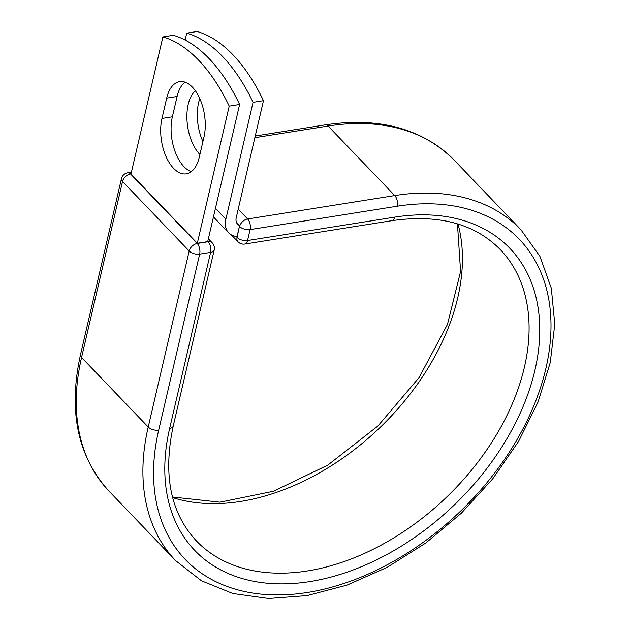 <?xml version="1.0" encoding="UTF-8"?>
<svg xmlns="http://www.w3.org/2000/svg" width="630" height="630" viewBox="0 0 630 630"><rect width="100%" height="100%" fill="white"/><g stroke="black" fill="none" stroke-linecap="round" stroke-linejoin="round"><path stroke-width="0.94" d="M192.41 87.184A36.398 19.341 -99 0 0 179.621 81.624A36.398 19.341 -99 0 0 166.698 98.13L161.973 118.464A36.398 19.341 -99 0 0 166.013 156.539A36.398 19.341 -99 0 0 186.322 173.849A36.398 19.341 -99 0 0 199.245 157.343L203.978 137.017A36.398 19.341 -99 0 0 192.41 87.184M185.039 82.16A36.398 19.341 -99 0 0 177.109 96.477L172.376 116.81A36.398 19.341 -99 0 0 191.307 171.667M199.907 154.5A36.398 19.341 81 0 1 199.749 154.334A36.398 19.341 81 0 1 187.039 120.984A36.398 19.341 81 0 1 195.371 90.791M185.126 40.06L186.732 33.154A161.918 86.019 -99 0 1 253.063 102.344L225.855 219.24A24.247 16.309 136.2 0 0 228.643 232.801A24.247 16.309 136.2 0 0 237.085 236.478L239.447 226.32A7.773 5.229 -43.8 0 1 239.676 225.54L236.352 222.083M202.915 141.569A36.398 19.341 81 0 1 199.804 98.65M186.732 33.154L197.135 31.5A161.918 86.019 81 0 1 263.466 100.69L236.258 217.586A11.812 7.946 136.2 0 0 237.62 224.193A11.812 7.946 136.2 0 0 239.676 225.54M253.063 102.344L263.466 100.69M236.439 236.415L236.967 236.975L237.085 236.478M239.62 104.486L207.703 241.629L197.3 243.282L130.977 174.085L162.887 36.942L173.289 35.288A161.918 86.019 81 0 1 239.62 104.486L229.218 106.139A161.918 86.019 81 0 0 162.887 36.942M197.3 243.282L229.218 106.139M177.109 96.477L166.698 98.13M215.444 208.38L225.855 219.24M236.077 236.376L237.069 237.416L239.447 226.32M394.687 217.137A218.271 146.829 136.2 0 1 534.909 370.33A218.271 146.829 136.2 0 1 309.873 581.584A218.271 146.829 136.2 0 1 169.651 428.4A7.773 4 -166.9 0 0 173.242 426.014L214.2 250.008A7.773 4 -166.9 0 1 210.609 252.394L199.663 254.134A7.773 4 -166.9 0 1 189.181 251.016L148.223 427.022L81.569 357.486A239.124 160.855 136.2 0 0 109.021 491.156L175.683 560.692A239.124 160.855 136.2 0 1 148.223 427.022A7.773 4 -166.9 0 0 158.705 430.14A231.352 155.626 136.2 0 0 307.33 592.507A231.352 155.626 136.2 0 0 545.856 368.589A231.352 155.626 136.2 0 0 397.231 206.215A7.773 4.127 -99 0 0 394.758 195.576L247.629 218.972A7.773 4.127 81 0 1 250.094 229.611L247.559 240.534A7.773 4.127 81 0 1 244.794 244.054L391.923 220.665A7.773 4.127 -99 0 0 394.687 217.137L247.559 240.534A7.773 4 13.1 0 1 237.069 237.416A7.773 5.229 -43.8 0 0 237.967 241.762A7.773 7.773 0 0 0 244.794 244.054M397.231 206.215L250.094 229.611A7.773 4 13.1 0 1 239.613 226.493A7.773 5.229 -43.8 0 1 247.629 218.972L238.219 209.16M175.683 560.692L201.45 580.781L232.84 593.531L268.514 598.5L307.086 595.618L347.13 585.081L387.174 567.331L425.738 543.052L461.373 513.174L492.731 478.831L518.616 441.323L538.052 402.066L550.274 362.502L554.778 324.088L551.321 288.233L539.91 256.339L520.923 229.737A239.124 160.855 136.2 0 0 394.758 195.576L328.096 126.039L254.859 137.686M325.363 124.85C379.465 116.834 422.431 128.614 454.262 160.201A239.124 160.855 136.2 0 0 328.096 126.039A7.773 4.127 -99 0 0 325.363 124.85L255.244 136.001M131.024 173.88L130.536 173.959L197.198 243.495A7.773 5.229 -43.8 0 0 189.181 251.016L122.527 181.479L81.569 357.486A7.773 4 -166.9 0 1 80.498 354.69C68.087 411.004 77.592 456.49 109.021 491.156M172.651 497.606A210.499 141.6 136.2 0 0 379.63 427.896A210.499 141.6 136.2 0 0 458.026 224.044M173.242 426.014C162.831 474.776 170.525 513.064 196.347 540.879A210.499 141.6 136.2 0 0 446.284 497.432A210.499 141.6 136.2 0 0 500.252 249.543C474.737 223.666 438.63 214.042 391.923 220.665M169.651 428.4L210.609 252.394A7.773 4.127 -99 0 0 208.144 241.755L207.766 241.361M158.705 430.14L199.663 254.134A7.773 4.127 -99 0 0 197.198 243.495L208.144 241.755A7.773 5.229 -43.8 0 1 212.239 242.865A7.773 7.773 0 0 1 214.2 250.008M131.41 172.195L127.803 172.77A7.773 4.127 -99 0 1 130.536 173.959A7.773 5.229 -43.8 0 0 122.527 181.479A7.773 4 -166.9 0 1 121.456 178.684L80.498 354.69M172.376 116.81L161.973 118.464M213.444 216.948L228.643 232.801M454.262 160.201L520.923 229.737M172.502 497.023L219.941 502.173L273.404 491.298L327.757 465.145L377.858 426.061L419.029 377.661L447.458 324.458L460.593 271.491L457.443 223.87M231.368 234.88L237.967 241.762M208.357 238.817L212.239 242.865M127.803 172.77A7.773 7.773 0 0 0 121.456 178.684"/></g></svg>
